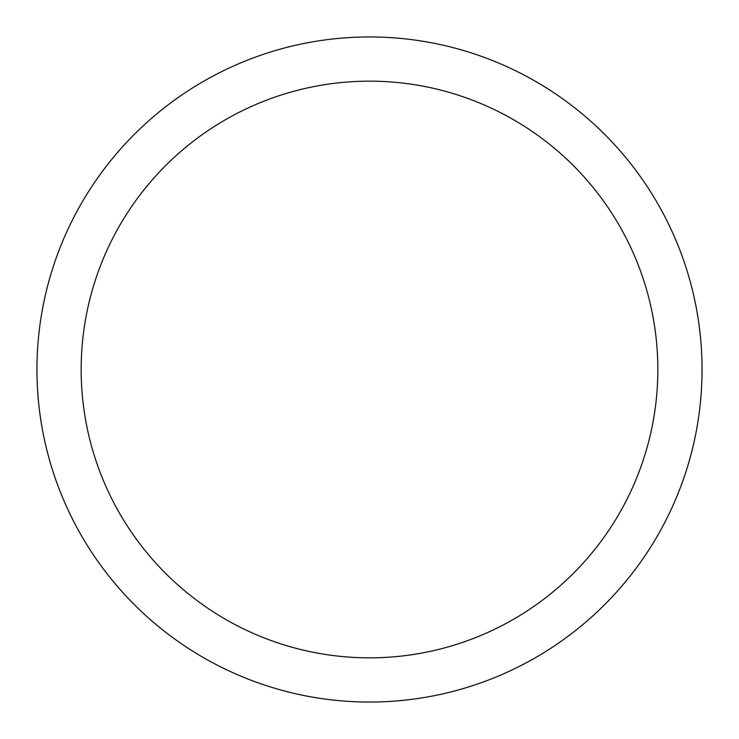 <?xml version="1.0" encoding="UTF-8"?>
<svg xmlns="http://www.w3.org/2000/svg" width="739" height="739" viewBox="0 0 739 739"><rect width="100%" height="100%" fill="white"/><g stroke="black" fill="none" stroke-linecap="round" stroke-linejoin="round"><path stroke-width="1.11" d="M369.5 657.839A288.339 288.339 0 0 0 657.839 369.5A288.339 288.339 0 0 0 369.5 81.161A288.339 288.339 0 0 0 81.161 369.5A288.339 288.339 0 0 0 369.5 657.839M369.5 702.05A332.55 332.55 0 0 0 702.05 369.5A332.55 332.55 0 0 0 369.5 36.95A332.55 332.55 0 0 0 36.95 369.5A332.55 332.55 0 0 0 369.5 702.05"/></g></svg>
